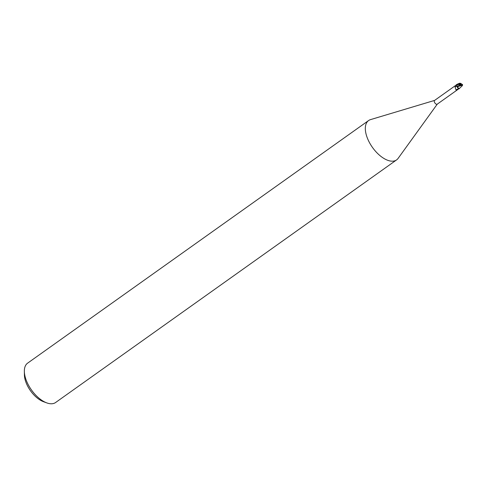 <?xml version="1.0" encoding="UTF-8"?>
<svg xmlns="http://www.w3.org/2000/svg" width="487" height="487" viewBox="0 0 487 487"><rect width="100%" height="100%" fill="white"/><g stroke="black" fill="none" stroke-linecap="round" stroke-linejoin="round"><path stroke-width="0.73" d="M461.104 85.207A1.09 0.56 54.6 0 0 460.544 84.275L458.967 84.373L460.087 84.336L460.331 85.328L460.885 84.939L461.67 85.298L461.944 84.586L462.382 84.586L462.425 85.584L459.083 88.744L458.182 88.275A2.07 1.065 54.6 0 1 457.037 86.637M434.623 100.395L370.522 119.619A24.149 12.4 54.6 0 0 368.58 120.563A24.149 12.4 54.6 0 0 370.205 143.921A24.149 12.4 54.6 0 0 392.303 161.185A24.149 12.4 54.6 0 0 396.582 159.913A24.149 12.4 54.6 0 0 398.104 158.391L437.283 104.133M434.727 100.365A2.295 1.175 54.6 0 0 434.544 100.456A2.295 1.175 54.6 0 0 434.696 102.672A2.295 1.175 54.6 0 0 436.796 104.309A2.295 1.175 54.6 0 0 437.198 104.194L458.2 89.249L456.057 90.01L455.065 87.106L455.649 85.505L456.429 84.89M368.58 120.563L27.613 363.15A24.149 12.4 54.6 0 0 24.35 371.368A24.149 12.4 54.6 0 0 46.782 402.895A24.149 12.4 54.6 0 0 51.336 403.778A24.149 12.4 54.6 0 0 55.615 402.506L396.582 159.913M456.057 90.01A2.496 0.986 -25.7 0 1 458.906 88.744L458.2 89.249A2.618 1.035 -25.7 0 0 456.392 90.186L456.83 90.052M458.644 84.3L456.605 85.128L456.289 84.72L456.922 86.205A2.63 1.035 -25.7 0 0 455.065 87.106M459.156 84.409L460.02 85.28L456.995 86.181L457.238 86.85L456.282 84.726L456.922 86.205M456.404 84.908L434.544 100.456M457.196 86.753L459.247 88.768L457.196 86.753M462.425 85.584L461.201 85.469L457.141 86.85L458.182 88.275M24.35 371.368L24.405 374.887A20.527 10.544 54.6 0 0 43.477 401.69L46.782 402.895M462.303 84.3L461.548 84.805L460.812 84.172L461.359 83.776L460.41 83.527L460.452 84.02A1.09 0.56 54.6 0 0 460.556 84.306L460.087 84.336M460.805 83.417L459.673 83.222L459.107 83.904L456.556 84.665A2.417 1.242 54.6 0 0 456.422 84.738A2.417 1.242 54.6 0 0 456.349 84.799L460.556 84.306M462.364 84.324L462.327 84.902L462.279 84.288M461.396 83.709L460.769 83.399M460.02 85.28L460.617 85.755M460.805 85.03L461.232 85.487M460.331 85.328L460.885 84.939M455.649 85.505A3.628 1.431 -25.7 0 1 456.605 85.128L456.289 84.72M460.087 84.312L460.13 84.312A1.814 0.931 54.6 0 1 460.014 84.02L459.478 83.6M460.452 84.02L460.014 84.02M459.107 83.904A2.417 1.242 54.6 0 0 459.223 84.312M459.673 83.222L457.311 84.19M462.413 84.391L462.613 84.981M459.223 88.671L459.6 88.403M456.422 84.738L456.8 84.47"/></g></svg>
